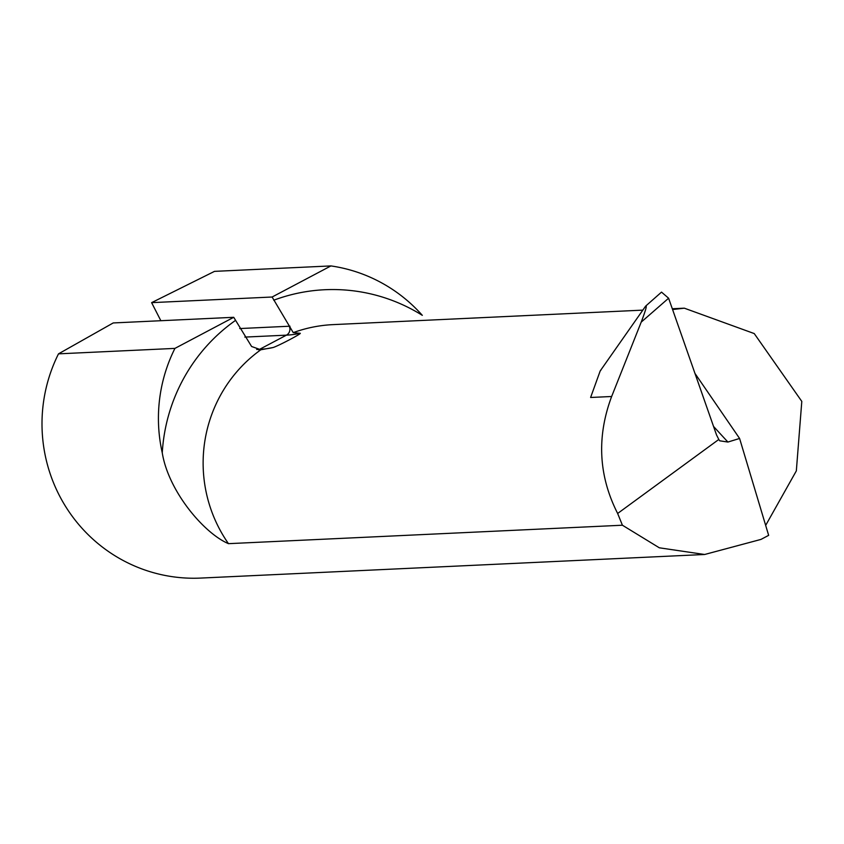 <?xml version="1.0" encoding="UTF-8"?>
<svg xmlns="http://www.w3.org/2000/svg" width="844" height="844" viewBox="0 0 844 844"><rect width="100%" height="100%" fill="white"/><g stroke="black" fill="none" stroke-linecap="round" stroke-linejoin="round"><path stroke-width="1.27" d="M611.647 396.501L590.61 397.482L600.189 370.949L645.607 306.15C647.253 304.779 645.787 310.107 641.197 322.134L611.647 396.501C596.55 436.918 598.554 475.911 617.65 513.468L622.408 525.221L659.312 547.798L704.645 554.487L760.971 539.411L768.652 535.349L739.597 438.469L727.908 442.045A2753.592 1246.451 64.9 0 1 713.56 426.452M617.65 513.468L718.803 439.46L719.689 440.8L727.908 442.045M622.408 525.221L228.471 543.663A138.785 136.369 -92.7 0 1 260.828 349.775L273.203 347.496C278.826 345.681 302.891 332.969 300.084 333.285L293.248 332.631L272.116 297.014L151.614 302.648L160.856 320.72M704.645 554.487L200.735 578.077A154.199 151.519 -92.7 0 1 58.5 353.847L174.93 348.393A154.199 151.519 87.3 0 0 162.259 452.827C168.357 491.008 203.868 533.271 228.471 543.663M273.751 300.211A174.022 171.005 87.3 0 1 422.316 315.339A154.199 151.519 87.3 0 0 330.922 265.923L214.503 271.367L151.614 302.648M765.666 525.401L796.335 470.889L801.8 401.396L754.241 333.57L684.315 308.176L672.299 308.746M641.197 322.134L668.606 298.217L716.545 434.987L718.803 439.46M668.606 298.217L661.517 292.119L646.325 305.517M661.517 292.119L645.607 306.15M260.828 349.775L251.596 346.494L233.725 317.302L113.223 322.946L58.5 353.847M233.725 317.302L174.93 348.393M694.96 373.407L739.597 438.469M330.922 265.923L272.116 297.014M672.584 309.558L684.315 308.176M600.189 370.949L600.812 370.326M235.36 320.509A174.022 171.005 87.3 0 0 162.259 452.827M293.248 332.631A138.785 136.369 -92.7 0 1 333.011 324.623L642.833 310.128M289.988 326.195A2196.257 370.168 62.1 0 1 289.186 326.238L239.707 328.559M244.855 337.094L286.422 335.152L259.551 349.353L256.681 349.49M289.186 326.238A6.604 6.499 87.3 0 1 286.422 335.152A2202.872 371.276 -117.9 0 0 300.084 333.285M273.203 347.496A2202.872 371.276 62.1 0 1 259.551 349.353A6.604 6.499 87.3 0 1 258.57 349.775"/></g></svg>
